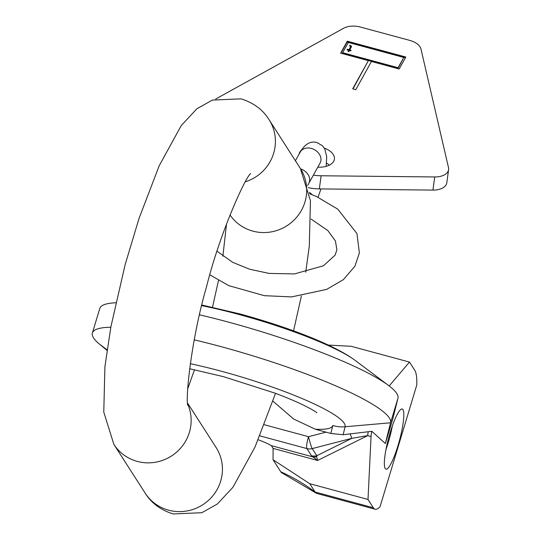 <?xml version="1.0" encoding="UTF-8"?>
<svg xmlns="http://www.w3.org/2000/svg" width="541" height="541" viewBox="0 0 541 541"><rect width="100%" height="100%" fill="white"/><g stroke="black" fill="none" stroke-linecap="round" stroke-linejoin="round"><path stroke-width="0.81" d="M264.279 424.719L308.512 436.688L326.047 432.144L315.261 429.223L293.56 418.971L272.894 401.124M326.047 432.144L330.815 433.483L343.122 434.721L371.823 431.319L385.361 443.532L392.766 418.998L397.96 398.25A155.7 24.494 16.8 0 0 388.621 385.53A155.7 24.494 16.8 0 0 199.521 314.815M194.26 339.849A155.7 24.494 16.8 0 1 390.555 422.785L385.361 443.532M389.189 385.963L409.483 362.071L414.819 370.396A72.663 12.991 -74.9 0 1 416.786 385.009L380.053 506.687A72.663 12.991 105.1 0 1 375.102 509.223L316.85 493.46A72.663 12.991 105.1 0 1 315.998 493.04L281.976 472.908A61.958 11.077 -74.9 0 1 280.772 471.786L273.049 459.749L273.09 448.408L271.379 445.662A29.065 4.571 -163.2 0 0 258.185 439.752M371.823 431.319A10.38 1.853 105.1 0 0 371.052 436.519L368.002 499.458L373.344 507.776A72.663 12.991 105.1 0 0 375.102 509.223M385.192 468.526A31.141 5.566 -74.9 0 1 389.378 435.228A31.141 5.566 -74.9 0 1 402.213 409.03A31.141 5.566 -74.9 0 1 402.971 409.645A31.141 5.566 -74.9 0 1 398.785 442.944A31.141 5.566 -74.9 0 1 385.949 469.142A31.141 5.566 -74.9 0 1 385.192 468.526M106.99 350.352L99.301 343.975A155.7 24.494 16.8 0 1 92.396 332.958A155.7 24.494 16.8 0 1 110.817 327.231M92.396 332.958L99.808 308.424A155.7 24.494 16.8 0 1 114.678 302.825A155.7 24.494 16.8 0 1 115.788 302.771L114.678 302.825M328.225 345.063L351.224 346.308L409.483 362.071M271.379 445.662L312.86 456.888L311.467 455.711L306.889 448.577A10.38 10.083 -32.7 0 0 312.211 448.597L351.88 438.318L367.711 435.613L317.635 460.465L312.86 456.888A10.38 8.69 -59.1 0 0 316.647 456.739L316.789 455.732L312.211 448.597A10.38 0.791 75.5 0 1 308.512 436.688A10.38 1.853 105.1 0 0 306.889 448.577L259.822 435.843M350.27 434.051A10.38 0.791 75.5 0 0 351.88 438.318L316.789 455.732A10.38 10.083 -32.7 0 1 311.467 455.711M273.09 448.408L317.635 460.465L316.647 456.739M368.198 431.84A10.38 1.853 105.1 0 0 367.711 435.613L371.052 436.519M373.344 507.776L315.085 492.012L309.75 483.695L368.002 499.458M309.75 483.695L273.049 459.749M280.772 471.786A186.841 181.465 -32.7 0 1 315.085 492.012A72.663 12.991 105.1 0 0 315.998 493.04M392.394 425.767A31.141 5.566 -74.9 0 1 385.909 449.733M448.604 169.644L446.805 182.784A16.216 9.332 -172.2 0 1 432.942 190.094L319.332 188.904L321.131 175.764L434.741 176.954A16.216 9.332 7.8 0 0 448.604 169.644A16.216 9.332 7.8 0 0 448.503 167.615L420.993 49.116A16.216 9.332 7.8 0 0 409.774 40.406L360.421 27.05A16.216 9.332 7.8 0 0 343.718 28.206L215.697 99.023M308.316 187.68A32.44 18.671 7.8 0 0 319.332 188.904M326.521 163.132A17.839 10.265 -172.2 0 1 329.313 165.174M299.078 154.138A17.839 10.265 -172.2 0 1 299.775 152.17A17.839 10.265 -172.2 0 1 301.31 150.242M324.323 148.112A17.839 10.265 -172.2 0 1 334.399 159.176A17.839 10.265 -172.2 0 1 333.662 161.34A17.839 10.265 -172.2 0 1 317.81 167.169M313.381 175.135A32.44 18.671 7.8 0 0 321.131 175.764M405.818 57.028L347.281 41.184L340.634 53.146L368.36 60.653L352.691 88.846L355.775 89.678L371.444 61.485L399.17 68.984L405.818 57.028M403.802 57.461L398.102 67.713L342.649 52.707L348.35 42.455L403.802 57.461L397.993 68.504L342.541 53.498L342.649 52.707M349.567 45.816L350.588 46.594L349.053 49.691L347.308 49.217L346.984 49.799L348.729 50.272L348.079 51.436L348.871 51.652L349.52 50.489L350.784 50.827L351.109 50.245L349.844 49.907L351.467 46.33L349.892 45.234L349.567 45.816M405.425 57.738L347.18 41.975L340.925 53.228M347.281 41.184L347.18 41.975M368.36 60.653L352.982 88.92M351.359 47.182L350.365 46.289M348.729 50.272L348.37 51.51M350.588 46.594L350.399 47.858L348.708 50.414M398.102 67.713L397.993 68.504M349.892 45.234L349.797 45.931M350.757 45.633L350.649 46.425M351.15 45.911L351.041 46.695M351.467 46.33L351.359 47.114M349.844 49.907L349.757 50.55M347.308 49.217L347.221 49.867M349.053 49.691L348.945 50.482M350.507 47.074L350.399 47.858M275.525 393.341L255.014 447.042L232.934 487.265L217.333 504.023L201.847 512.712L173.188 513.95C160.616 510.001 151.264 503.042 145.137 493.081L113.847 444.323A42.171 40.954 -32.7 0 0 137.299 461.412A42.171 40.954 -32.7 0 0 180.559 448.205A42.171 40.954 -32.7 0 0 187.734 404.188M145.137 493.081A42.171 40.954 -32.7 0 0 168.589 510.177A42.171 40.954 -32.7 0 0 213.844 494.521A42.171 40.954 -32.7 0 0 216.116 447.535L187.639 403.167M305.726 272.197L309.29 246.148L310.446 200.711L300.37 168.474A42.171 40.954 147.3 0 1 298.105 215.46A42.171 40.954 147.3 0 1 252.843 231.115A42.171 40.954 147.3 0 1 229.993 214.939M113.847 444.323L103.764 412.086L104.927 366.642L110.891 326.818L125.16 264.576L139.003 218.523L159.203 165.756L181.276 125.532L196.883 108.775L212.363 100.085L241.029 98.847C253.601 102.797 262.953 109.749 269.08 119.71A42.171 40.954 147.3 0 1 245.296 181.823M190.276 363.694A113.353 17.833 -163.2 0 1 221.993 371.41A113.353 17.833 16.8 0 1 345.117 426.761A32.44 32.034 -165.9 0 1 332.816 425.497A101.208 15.919 16.8 0 1 315.261 429.223M201.692 305.638A113.353 17.833 -163.2 0 1 239.163 314.537A113.353 17.833 16.8 0 1 355.491 360.631L388.621 385.53M330.815 433.483L332.816 425.497M343.122 434.721L345.117 426.761L390.555 422.785L397.96 398.25M99.301 343.975L107.071 349.817M434.741 176.954L432.942 190.094M300.668 168.941A11.354 9.062 29.1 0 1 308.742 183.48L320.049 163.145A11.354 9.062 29.1 0 0 311.379 148.437A11.354 9.062 29.1 0 0 300.201 152.116L295.406 160.738M312.15 194.692A11.354 9.062 -150.9 0 0 309.296 192.359M187.673 388.918L194.496 369.706M212.512 307.214L218.49 280.434M222.872 256.218L226.544 223.879M250.571 173.702L250.672 173.6C245.905 176.15 219.91 232.691 206.581 286.561C191.284 338.808 185.117 400.11 187.923 405.5M293.553 330.835L301.384 295.988M269.08 119.71L300.37 168.474M189.6 368.732L223.67 376.719L275.105 393.185C305.097 404.411 316.492 412.154 316.85 412.756M201.84 305.023L240.61 314.098C287.9 327.136 333.743 344.407 355.491 360.631M209.847 274.828L228.802 285.655L264.333 295.677L291.606 296.908L326.656 289.394L343.373 279.65L354.93 266.179L359.38 252.945L356.952 233.597L337.76 209.13L316.424 196.484L309.526 193.685M217.029 251.234L232.731 262.358L249.59 269.208L269.093 273.408L294.493 273.929L323.504 265.746L335.082 255.149L336.887 249.868L335.447 240.995L327.832 230.554L311.102 219.078M307.748 185.455L308.742 183.48M326.149 166.364L326.717 156.768L324.789 148.917L322.402 145.712L317.012 142.621C310.717 140.68 305.11 143.845 300.201 152.116M320.4 162.415L320.049 163.145M318.047 197.222L320.955 188.924"/></g></svg>
